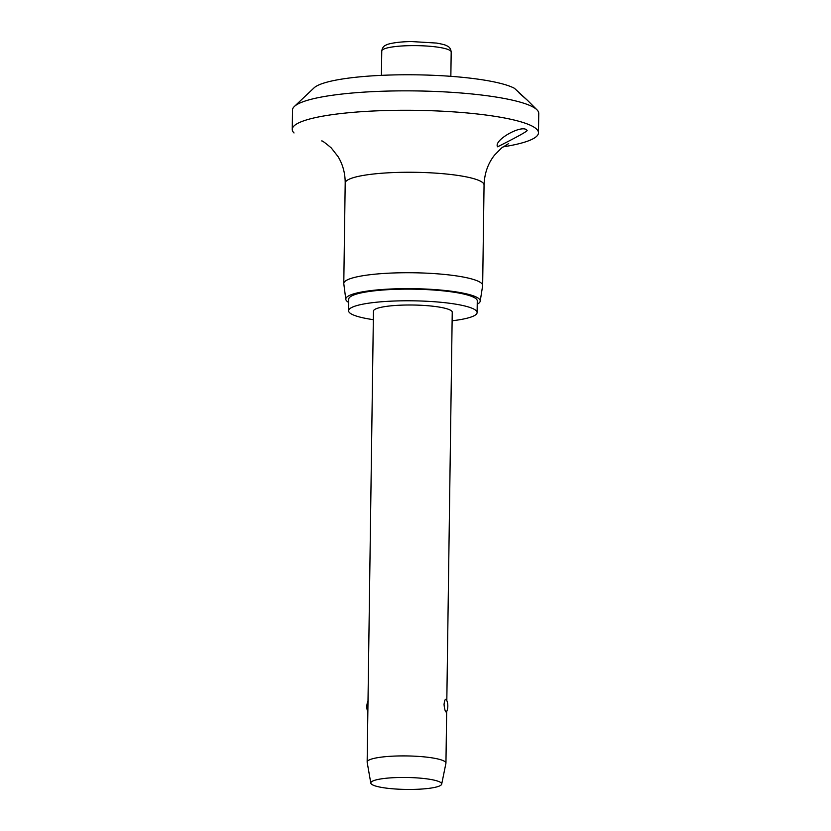 <?xml version="1.0" encoding="UTF-8"?>
<svg xmlns="http://www.w3.org/2000/svg" width="831" height="831" viewBox="0 0 831 831"><rect width="100%" height="100%" fill="white"/><g stroke="black" fill="none" stroke-linecap="round" stroke-linejoin="round"><path stroke-width="1.25" d="M527.405 100.26L536.982 109.827A123.123 20.765 0.8 0 1 538.748 113.4L538.478 132.815A123.123 20.765 0.8 0 1 503.035 146.869M519.188 93.051L527.405 100.26L514.379 88.242M294.018 132.96A123.123 20.765 0.8 0 1 292.252 129.376L292.522 109.962A123.123 20.765 0.8 0 1 294.392 106.441L314.066 87.857A103.418 17.441 0.8 0 1 409.018 74.769A103.418 17.441 0.8 0 1 514.462 88.325M294.392 106.441A123.123 20.765 0.8 0 1 415.926 90.922A123.123 20.765 0.8 0 1 536.982 109.827M292.252 129.376A123.123 20.765 0.8 0 1 405.081 110.263A123.123 20.765 0.8 0 1 536.712 129.241A123.123 20.765 0.8 0 1 538.478 132.815M526.989 130.29C529.555 130.934 498.548 146.246 497.644 146.807C492.918 140.408 522.377 123.809 526.989 130.29L527.197 130.747M348.698 302.442A67.228 11.343 0.8 0 1 346.756 301.03A67.228 11.343 0.8 0 1 345.8 299.347L343.805 283.786A69.44 11.717 0.8 0 1 343.785 283.506A69.44 11.717 0.8 0 1 407.419 272.724A69.44 11.717 0.8 0 1 481.658 283.433A69.44 11.717 0.8 0 1 482.655 285.449A69.44 11.717 0.8 0 1 482.634 285.729L480.204 301.227A67.228 11.343 0.8 0 1 477.223 304.229M345.8 299.347A67.228 11.343 0.8 0 1 406.588 288.637A67.228 11.343 0.8 0 1 479.258 298.994A67.228 11.343 0.8 0 1 480.204 301.227M373.327 319.675A64.267 10.845 0.8 0 1 349.498 312.633A64.267 10.845 0.8 0 1 348.584 310.763A64.267 10.845 0.8 0 1 407.47 300.78A64.267 10.845 0.8 0 1 476.184 310.69A64.267 10.845 0.8 0 1 477.108 312.56A64.267 10.845 0.8 0 1 452.116 320.776M348.584 310.763L348.74 299.118A64.267 10.845 0.8 0 1 407.637 289.136A64.267 10.845 0.8 0 1 476.35 299.035A64.267 10.845 0.8 0 1 477.274 300.905L477.108 312.56M370.813 783.145L367.167 762.245A39.4 6.648 0.8 0 1 367.157 762.027A39.4 6.648 0.8 0 1 403.253 755.909A39.4 6.648 0.8 0 1 445.374 761.985A39.4 6.648 0.8 0 1 445.946 763.128A39.4 6.648 0.8 0 1 445.915 763.336L441.687 784.132A35.463 5.983 0.8 0 1 408.655 789.45A35.463 5.983 0.8 0 1 371.312 783.986A35.463 5.983 0.8 0 1 370.813 783.145A35.463 5.983 0.8 0 1 402.734 777.452A35.463 5.983 0.8 0 1 441.199 782.916A35.463 5.983 0.8 0 1 441.687 784.132M367.157 762.027L373.451 311.106A39.4 6.648 0.8 0 1 409.548 304.998A39.4 6.648 0.8 0 1 451.669 311.064A39.4 6.648 0.8 0 1 452.241 312.207L446.818 700.533M446.247 699.37L446.434 699.65A14.771 14.771 0 0 1 446.507 712.042L446.07 712.063C445.094 711.191 444.419 708.635 444.055 704.397C444.533 700.419 445.271 698.736 446.247 699.37M497.644 146.807L497.437 146.111M343.785 283.506L345.197 183.038A69.44 11.717 0.8 0 1 408.821 172.256A69.44 11.717 0.8 0 1 483.06 182.955A69.44 11.717 0.8 0 1 484.058 184.97L482.655 285.449M410.618 45.643A34.715 5.859 0.8 0 1 450.693 50.971A34.715 5.859 0.8 0 1 451.191 51.979C450.745 48.759 449.332 46.733 446.964 45.892C446.133 45.123 442.674 44.178 436.555 43.067L411.376 41.55C396.803 41.747 387.475 43.929 386.145 45.051C383.756 45.83 382.291 47.814 381.761 51.013A34.715 5.859 0.8 0 1 410.618 45.643M345.197 183.038C345.208 173.295 342.829 164.507 338.082 156.654L331.216 147.876C325.264 142.87 322.096 140.543 321.711 140.927M508.676 143.555L501.571 147.991L494.528 155.127C487.963 163.447 484.473 173.388 484.058 184.97M450.849 76.327L451.191 51.979M445.946 763.128L446.663 711.679M368.008 700.938A14.771 14.771 0 0 0 367.853 712.094M381.419 75.351L381.761 51.013"/></g></svg>

